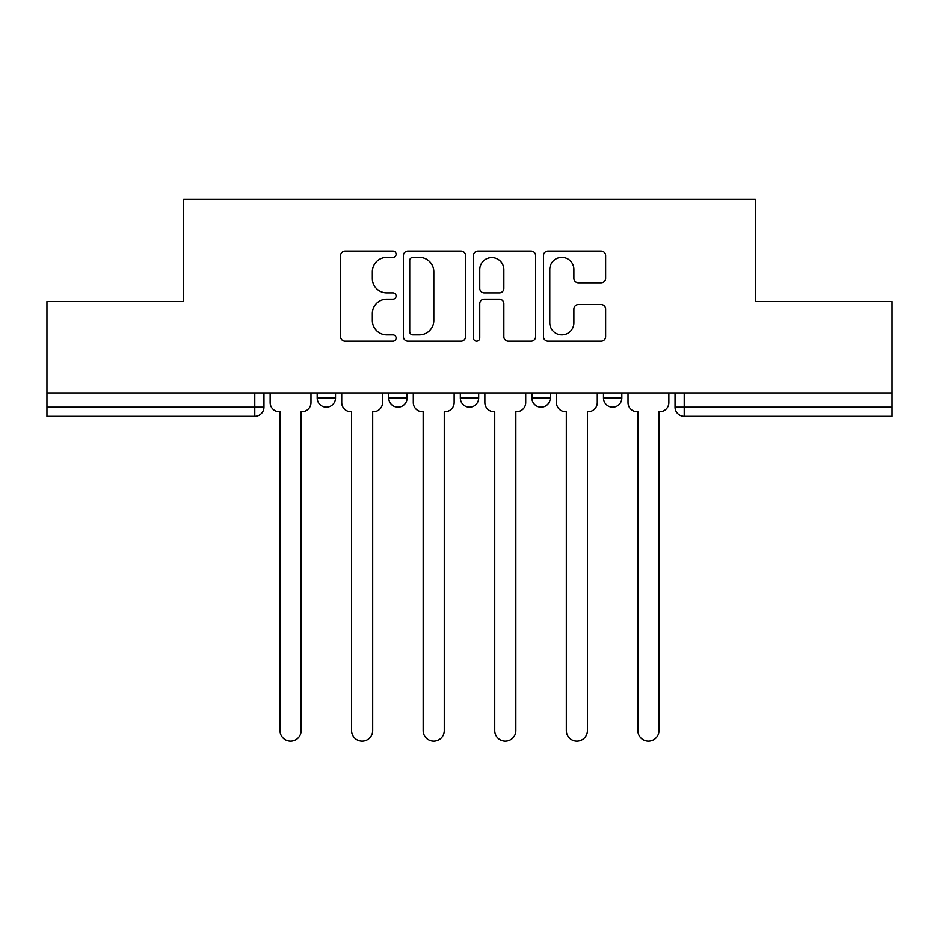 <?xml version="1.0" encoding="UTF-8"?>
<svg xmlns="http://www.w3.org/2000/svg" width="939" height="939" viewBox="0 0 939 939"><rect width="100%" height="100%" fill="white"/><g stroke="black" fill="none" stroke-linecap="round" stroke-linejoin="round"><path stroke-width="1.41" d="M396.094 254.211A3.157 3.157 0 0 0 392.948 251.065L345.094 251.065A4.507 4.507 0 0 0 340.587 255.561L340.587 336.62A4.507 4.507 0 0 0 345.094 341.127L392.948 341.127A3.157 3.157 0 0 0 396.094 337.981A3.157 3.157 0 0 0 392.948 334.824L386.751 334.824A14.414 14.414 0 0 1 372.337 320.41L372.337 313.661A14.414 14.414 0 0 1 386.751 299.248L392.948 299.248A3.157 3.157 0 0 0 396.094 296.09A3.157 3.157 0 0 0 392.948 292.945L386.751 292.945A14.414 14.414 0 0 1 372.337 278.531L372.337 271.782A14.414 14.414 0 0 1 386.751 257.368L392.948 257.368A3.157 3.157 0 0 0 396.094 254.211M531.897 397.948L531.897 392.901L531.897 397.948A9.179 9.179 0 0 0 541.075 407.127A9.179 9.179 0 0 1 531.897 397.948L550.242 397.948A9.179 9.179 0 0 1 541.075 407.127M388.758 397.948L388.758 392.901L388.758 397.948A9.179 9.179 0 0 0 397.925 407.127A9.179 9.179 0 0 1 388.758 397.948L407.103 397.948A9.179 9.179 0 0 1 397.925 407.127A9.179 9.179 0 0 0 407.103 397.948L407.103 392.901L407.103 397.948M601.113 282.815A4.507 4.507 0 0 0 605.62 278.308L605.62 255.561A4.507 4.507 0 0 0 601.113 251.065L547.977 251.065A4.507 4.507 0 0 0 543.47 255.561L543.47 336.62A4.507 4.507 0 0 0 547.977 341.127L601.113 341.127A4.507 4.507 0 0 0 605.62 336.62L605.62 309.154A4.507 4.507 0 0 0 601.113 304.647L578.365 304.647A4.507 4.507 0 0 0 573.87 309.154L573.87 322.781A12.043 12.043 0 0 1 561.815 334.824A12.043 12.043 0 0 1 549.773 322.781L549.773 269.411A12.043 12.043 0 0 1 561.815 257.368A12.043 12.043 0 0 1 573.87 269.411L573.87 278.308A4.507 4.507 0 0 0 578.365 282.815L601.113 282.815M46.95 392.901L46.95 301.595L183.668 301.595L183.668 199.291L755.332 199.291L755.332 301.595L892.05 301.595L892.05 392.901L46.95 392.901L46.95 407.127L263.965 407.127L263.965 392.901L263.965 407.127A9.179 9.179 0 0 1 254.786 416.294L46.95 416.294L46.95 407.127M465.556 255.561A4.507 4.507 0 0 0 461.061 251.065L407.913 251.065A4.507 4.507 0 0 0 403.418 255.561L403.418 336.62A4.507 4.507 0 0 0 407.913 341.127L461.061 341.127A4.507 4.507 0 0 0 465.556 336.62L465.556 255.561M477.939 251.065L531.087 251.065A4.507 4.507 0 0 1 535.582 255.561L535.582 336.62A4.507 4.507 0 0 1 531.087 341.127L508.339 341.127A4.507 4.507 0 0 1 503.844 336.62L503.844 303.755A4.507 4.507 0 0 0 499.337 299.248L484.254 299.248A4.507 4.507 0 0 0 479.747 303.755L479.747 337.981A3.157 3.157 0 0 1 476.589 341.127A3.157 3.157 0 0 1 473.444 337.981L473.444 255.561A4.507 4.507 0 0 1 477.939 251.065M675.035 392.901L675.035 407.127L892.05 407.127L892.05 416.294L684.214 416.294A9.179 9.179 0 0 1 675.035 407.127L675.035 392.901M892.05 392.901L892.05 407.127M621.818 392.901L621.818 397.948A9.179 9.179 0 0 1 612.639 407.127A9.179 9.179 0 0 1 603.472 397.948A9.179 9.179 0 0 0 612.639 407.127A9.179 9.179 0 0 0 621.818 397.948L621.818 392.901M603.472 392.901L603.472 397.948L621.818 397.948M550.242 392.901L550.242 397.948M478.679 392.901L478.679 397.948A9.179 9.179 0 0 1 469.5 407.127A9.179 9.179 0 0 1 460.321 397.948L478.679 397.948M460.321 392.901L460.321 397.948M335.528 392.901L335.528 397.948A9.179 9.179 0 0 1 326.361 407.127A9.179 9.179 0 0 1 317.182 397.948A9.179 9.179 0 0 0 326.361 407.127A9.179 9.179 0 0 0 335.528 397.948L335.528 392.901M317.182 392.901L317.182 397.948L335.528 397.948M254.786 392.901L254.786 416.294A9.179 9.179 0 0 0 263.965 407.127M412.867 257.368A3.157 3.157 0 0 0 409.721 260.514L409.721 331.667A3.157 3.157 0 0 0 412.867 334.824L419.404 334.824A14.414 14.414 0 0 0 433.806 320.41L433.806 271.782A14.414 14.414 0 0 0 419.404 257.368L412.867 257.368M503.844 269.634A12.043 12.043 0 0 0 491.79 257.591A12.043 12.043 0 0 0 479.747 269.634L479.747 288.437A4.507 4.507 0 0 0 484.254 292.945L499.337 292.945A4.507 4.507 0 0 0 503.844 288.437L503.844 269.634M270.15 392.901L270.15 402.538A9.179 9.179 0 0 0 279.329 411.716L280.022 411.716L280.022 730.577A10.552 10.552 0 0 0 290.574 741.129A10.552 10.552 0 0 0 301.126 730.577L301.126 411.716L301.806 411.716A9.179 9.179 0 0 0 310.985 402.538L310.985 392.901M341.726 392.901L341.726 402.538A9.179 9.179 0 0 0 350.904 411.716L351.585 411.716L351.585 730.577A10.552 10.552 0 0 0 362.137 741.129A10.552 10.552 0 0 0 372.689 730.577L372.689 411.716L373.382 411.716A9.179 9.179 0 0 0 382.56 402.538L382.56 392.901M413.301 392.901L413.301 402.538A9.179 9.179 0 0 0 422.468 411.716L423.16 411.716L423.16 730.577A10.552 10.552 0 0 0 433.712 741.129A10.552 10.552 0 0 0 444.264 730.577L444.264 411.716L444.957 411.716A9.179 9.179 0 0 0 454.136 402.538L454.136 392.901M484.864 392.901L484.864 402.538A9.179 9.179 0 0 0 494.043 411.716L494.736 411.716L494.736 730.577A10.552 10.552 0 0 0 505.288 741.129A10.552 10.552 0 0 0 515.84 730.577L515.84 411.716L516.532 411.716A9.179 9.179 0 0 0 525.699 402.538L525.699 392.901M556.44 392.901L556.44 402.538A9.179 9.179 0 0 0 565.618 411.716L566.311 411.716L566.311 730.577A10.552 10.552 0 0 0 576.863 741.129A10.552 10.552 0 0 0 587.415 730.577L587.415 411.716L588.096 411.716A9.179 9.179 0 0 0 597.274 402.538L597.274 392.901M628.015 392.901L628.015 402.538A9.179 9.179 0 0 0 637.194 411.716L637.874 411.716L637.874 730.577A10.552 10.552 0 0 0 648.426 741.129A10.552 10.552 0 0 0 658.978 730.577L658.978 411.716L659.671 411.716A9.179 9.179 0 0 0 668.85 402.538L668.85 392.901M684.214 392.901L684.214 416.294"/></g></svg>
